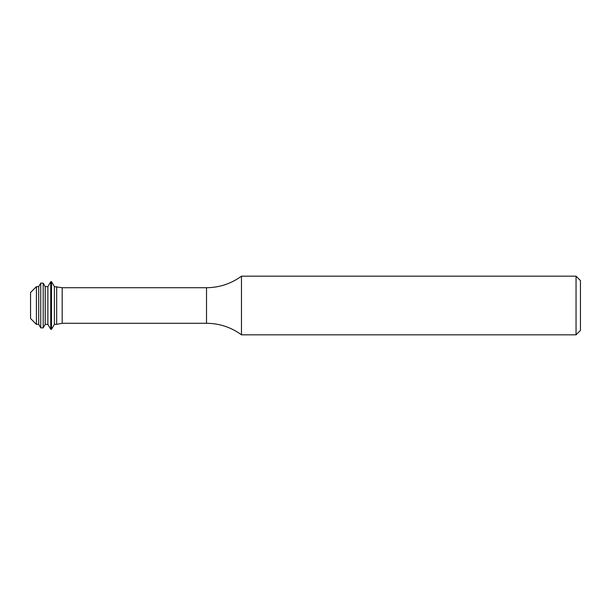 <?xml version="1.0" encoding="UTF-8"?>
<svg xmlns="http://www.w3.org/2000/svg" width="611" height="611" viewBox="0 0 611 611"><rect width="100%" height="100%" fill="white"/><g stroke="black" fill="none" stroke-linecap="round" stroke-linejoin="round"><path stroke-width="0.92" d="M576.051 276.172L580.45 280.571L580.45 330.429L576.051 334.828L576.051 276.172L241.467 276.172C231.057 283.764 219.402 287.613 206.518 287.72L62.185 287.72L54.379 286.643L51.507 281.671L50.744 281.671L50.744 329.329L51.507 329.329L51.507 281.671M576.051 334.828L241.467 334.828L241.467 276.172M241.467 334.828C231.057 327.236 219.402 323.387 206.518 323.28L62.185 323.28L56.67 324.357L56.67 286.643M56.67 324.357L54.379 324.357L54.379 286.643M50.744 329.329L47.872 324.357L47.872 286.643L45.214 286.643L43.19 283.137L40.731 283.137L40.731 327.863L43.19 327.863L43.19 283.137M47.872 324.357L45.214 324.357L45.214 286.643M38.707 324.357L38.707 286.643L36.416 286.643L36.416 324.357L38.707 324.357L40.731 327.863M36.416 324.357L30.55 318.491L30.55 292.509L36.416 286.643M206.518 323.28L206.518 287.72M62.185 323.28L62.185 287.72M54.379 324.357L51.507 329.329M45.214 324.357L43.19 327.863M38.707 286.643L40.731 283.137M47.872 286.643L50.744 281.671"/></g></svg>
